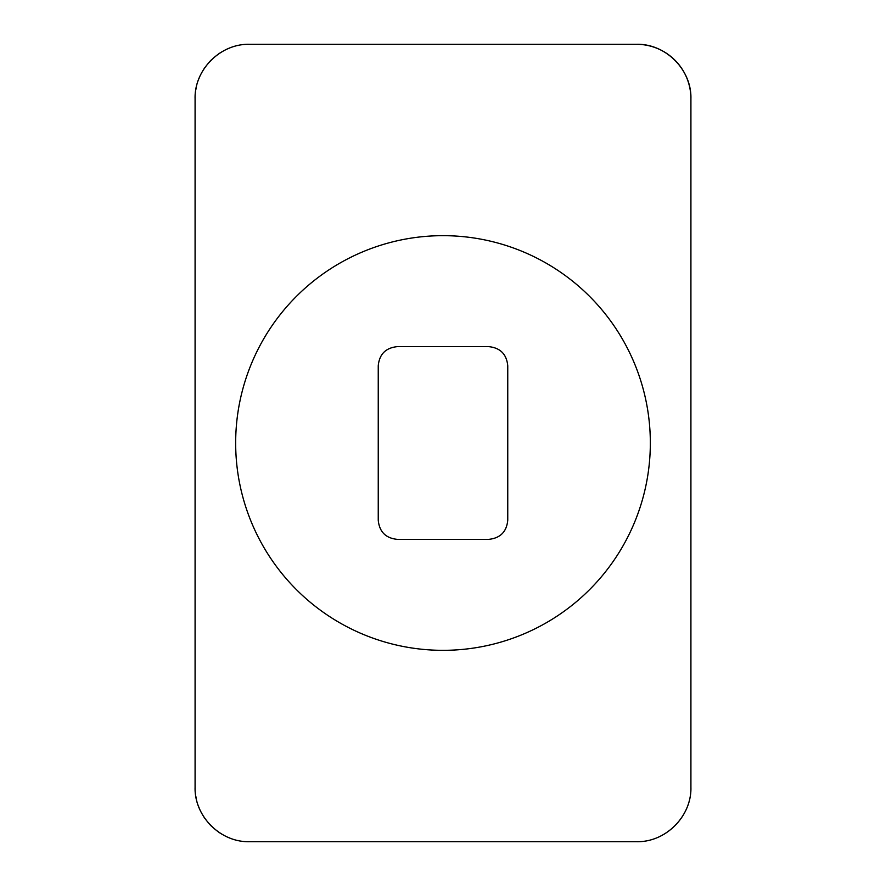 <?xml version="1.0" encoding="UTF-8"?>
<svg xmlns="http://www.w3.org/2000/svg" width="886" height="886" viewBox="0 0 886 886"><rect width="100%" height="100%" fill="white"/><g stroke="black" fill="none" stroke-linecap="round" stroke-linejoin="round"><path stroke-width="1.33" d="M378.244 365.785C379.352 354.178 385.742 347.788 397.404 346.625L488.596 346.625C500.236 347.766 506.615 354.145 507.756 365.785L507.756 520.215C506.648 531.821 500.258 538.212 488.596 539.375L397.404 539.375C385.764 538.234 379.385 531.855 378.244 520.215L378.244 365.785M235.665 443A207.335 207.335 0 0 1 443 235.665A207.335 207.335 0 0 1 650.335 443A207.335 207.335 0 0 1 443 650.335A207.335 207.335 0 0 1 235.665 443M195.097 97.449A54.411 54.411 0 0 0 195.086 98.711L195.086 787.289L195.086 98.711C194.244 70.016 220.204 43.525 249.498 44.3L636.502 44.3C665.663 43.503 691.767 69.894 690.914 98.711L690.914 787.289C691.756 815.984 665.796 842.475 636.502 841.7L249.498 841.7C220.337 842.497 194.233 816.106 195.086 787.289A54.411 54.411 0 0 0 195.097 788.44M264.205 44.3L636.502 44.3A54.411 54.411 0 0 1 690.914 98.711L690.914 787.289A54.411 54.411 0 0 1 690.914 787.344M266.376 44.3L314.131 44.3M316.357 44.3L338.286 44.3M340.922 44.3L363.138 44.3M365.541 44.3L387.935 44.3M390.139 44.3L486.757 44.3M488.873 44.3L511.322 44.3M513.581 44.3L535.853 44.3M538.378 44.3L560.329 44.3M562.433 44.3L610.077 44.3M611.982 44.3L636.436 44.3M636.502 44.3C665.796 43.613 691.601 69.684 690.914 98.711M690.914 114.56L690.914 115.324M690.914 146.168L690.914 146.888M690.914 177.82L690.914 178.507M690.914 209.528L690.914 210.203M690.914 241.269L690.914 242.011M690.914 273.021L690.914 274.638M690.914 288.814L690.914 616.523M690.914 623.844L690.914 625.073M690.914 656.005L690.914 656.714M690.914 687.691L690.914 688.367M690.914 719.321L690.914 720.008M690.914 750.918L690.914 751.649M195.086 159.092L195.086 98.711C194.399 69.684 220.204 43.613 249.498 44.3A54.411 54.411 0 0 0 248.335 44.311M239.552 45.219A54.411 54.411 0 0 0 238.301 45.463M229.264 48.198A54.411 54.411 0 0 0 227.746 48.83M220.06 52.95A54.411 54.411 0 0 0 218.222 54.19M211.566 59.694A54.411 54.411 0 0 0 210.06 61.223M204.865 67.591A54.411 54.411 0 0 0 203.448 69.717M199.682 76.827A54.411 54.411 0 0 0 198.752 79.076M196.338 87.072A54.411 54.411 0 0 0 195.884 89.431M195.086 165.937L195.086 221.965M195.086 229.707L195.086 699.497M195.086 707.836L195.086 787.289C194.388 816.216 220.127 842.398 249.498 841.7L636.502 841.7C665.796 842.387 691.601 816.316 690.914 787.289M195.895 796.636A54.411 54.411 0 0 0 196.371 799.072M198.674 806.747A54.411 54.411 0 0 0 199.682 809.184M203.525 816.405A54.411 54.411 0 0 0 204.899 818.465M210.148 824.877A54.411 54.411 0 0 0 211.765 826.494M218.321 831.888A54.411 54.411 0 0 0 220.049 833.05M228.034 837.292A54.411 54.411 0 0 0 229.319 837.824M238.245 840.526A54.411 54.411 0 0 0 239.275 840.736M249.863 841.7L262.655 841.7M267.406 841.7L313.179 841.7M318.24 841.7L336.481 841.7M342.561 841.7L361.554 841.7M367.014 841.7L386.473 841.7M391.523 841.7L485.373 841.7M490.29 841.7L509.882 841.7M515.143 841.7L534.302 841.7M540.106 841.7L558.579 841.7M563.341 841.7L609.114 841.7M613.5 841.7L636.181 841.7"/></g></svg>
